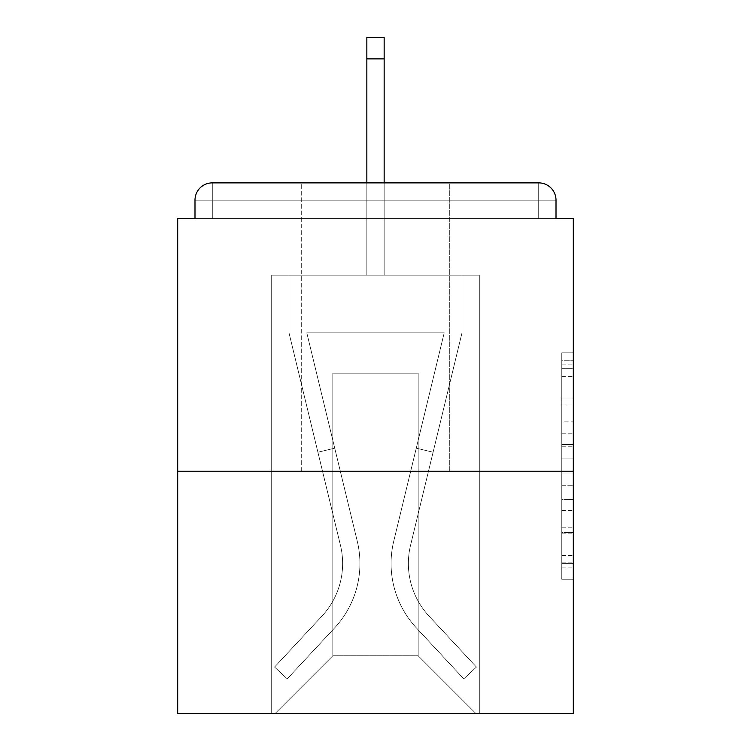 <?xml version="1.0" encoding="UTF-8"?>
<svg xmlns="http://www.w3.org/2000/svg" width="751" height="751" viewBox="0 0 751 751"><rect width="100%" height="100%" fill="white"/><g stroke="black" fill="none" stroke-linecap="round" stroke-linejoin="round"><path stroke-width="0.56" stroke-dasharray="3.75 2.82" d="M561.776 421.893L561.776 458.119L573.313 458.119L573.313 567.934L573.313 364.151L573.313 458.119L561.776 458.119L561.776 360.752L561.776 579.256L561.776 352.829L561.776 563.41L573.313 563.41L561.776 563.41L573.313 563.41L561.776 563.41L561.776 527.183L561.776 579.256L573.313 579.256L573.313 352.829L573.313 562.846L573.313 473.965L561.776 473.965L573.313 473.965L573.313 527.183L573.313 368.675L561.776 368.675L573.313 368.675L573.313 579.256L573.313 364.151L573.313 579.256L561.776 579.256L561.776 352.829L573.313 352.829L573.313 364.151L573.313 352.829L573.313 364.151L573.313 352.829L573.313 360.752L573.313 352.829L561.776 352.829L561.776 368.675L573.313 368.675L561.776 368.675L561.776 421.893L573.313 421.893M301.686 471.234L301.686 182.878L449.314 182.878L301.686 182.878L449.314 182.878L301.686 182.878L301.686 471.234L449.314 471.234L449.314 182.878L301.686 182.878L449.314 182.878L301.686 182.878L449.314 182.878L449.314 471.234L301.686 471.234M573.313 444.536L573.313 433.214L573.313 444.536L561.776 444.536L561.776 398.959L561.776 533.126L561.776 499.443L573.313 499.443L561.776 499.443L561.776 579.256L573.313 579.256L561.776 579.256L573.313 579.256L561.776 579.256L561.776 352.829L573.313 352.829L561.776 352.829L573.313 352.829L561.776 352.829L561.776 444.536L573.313 444.536M573.313 471.234L573.313 713.45L177.687 713.45L177.687 471.234L573.313 471.234L573.313 218.635L556.012 218.635L556.012 200.179L556.012 218.635L194.988 218.635L194.988 200.179L194.988 218.635L177.687 218.635L177.687 471.234L573.313 471.234L177.687 471.234M366.845 58.888L384.155 58.888L366.845 58.888L384.155 58.888L366.845 58.888L384.155 58.888L366.845 58.888L384.155 58.888L366.845 58.888L384.155 58.888L366.845 58.888L384.155 58.888L366.845 58.888L384.155 58.888L366.845 58.888L384.155 58.888L366.845 58.888L384.155 58.888L366.845 58.888L384.155 58.888L366.845 58.888L384.155 58.888L366.845 58.888L384.155 58.888L366.845 58.888L384.155 58.888L366.845 58.888L384.155 58.888L366.845 58.888L384.155 58.888L366.845 58.888L384.155 58.888L384.155 37.55L366.845 37.55L366.845 275.157L271.693 275.157L271.693 713.45L479.307 713.45L479.307 275.157L271.693 275.157L271.693 713.45L275.157 713.45L332.824 655.783L332.824 373.191L332.824 655.783L332.824 373.191L418.176 373.191L418.176 655.783L475.843 713.45L479.307 713.45L479.307 275.157L271.693 275.157L271.693 713.45L275.157 713.45L332.824 655.783L332.824 373.191L332.824 655.783L332.824 373.191L418.176 373.191L418.176 655.783L475.843 713.45L479.307 713.45L479.307 275.157L271.693 275.157L271.693 713.45L275.157 713.45L332.824 655.783L332.824 373.191L418.176 373.191L418.176 655.783L475.843 713.45L479.307 713.45L479.307 275.157L271.693 275.157L271.693 713.45L275.157 713.45L332.824 655.783L332.824 373.191L418.176 373.191L418.176 655.783L475.843 713.45L479.307 713.45L479.307 275.157L271.693 275.157L271.693 713.45L275.157 713.45L332.824 655.783L332.824 373.191L418.176 373.191L418.176 655.783L475.843 713.45L479.307 713.45L479.307 275.157L271.693 275.157L271.693 713.45L275.157 713.45L332.824 655.783L332.824 373.191L418.176 373.191L418.176 655.783L475.843 713.45L479.307 713.45L479.307 275.157L271.693 275.157L271.693 713.45L275.157 713.45L332.824 655.783L332.824 373.191L418.176 373.191L418.176 655.783L475.843 713.45L479.307 713.45L479.307 275.157L271.693 275.157L271.693 713.45L275.157 713.45L332.824 655.783L332.824 373.191L418.176 373.191L418.176 655.783L475.843 713.45L479.307 713.45L479.307 275.157L271.693 275.157L271.693 713.45L275.157 713.45L332.824 655.783L332.824 373.191L418.176 373.191L418.176 655.783L475.843 713.45L479.307 713.45L479.307 275.157L271.693 275.157L271.693 713.45L275.157 713.45L332.824 655.783L332.824 373.191L418.176 373.191L418.176 655.783L475.843 713.45L479.307 713.45L479.307 275.157L271.693 275.157L271.693 713.45L275.157 713.45L332.824 655.783L332.824 373.191L418.176 373.191L418.176 655.783L475.843 713.45L479.307 713.45L479.307 275.157L271.693 275.157L271.693 713.45L275.157 713.45L332.824 655.783L332.824 373.191L418.176 373.191L418.176 655.783L475.843 713.45L479.307 713.45L479.307 275.157L271.693 275.157L271.693 713.45L275.157 713.45L332.824 655.783L332.824 373.191L418.176 373.191L418.176 655.783L475.843 713.45L479.307 713.45L479.307 275.157L271.693 275.157L271.693 713.45L275.157 713.45L332.824 655.783L332.824 373.191L418.176 373.191L418.176 655.783L475.843 713.45L479.307 713.45L479.307 275.157L271.693 275.157L271.693 713.45L275.157 713.45L332.824 655.783L332.824 373.191L418.176 373.191L418.176 655.783L475.843 713.45L479.307 713.45L479.307 275.157L271.693 275.157L271.693 713.45L275.157 713.45L332.824 655.783L332.824 373.191L418.176 373.191L418.176 655.783L475.843 713.45L479.307 713.45L479.307 275.157L384.155 275.157L479.307 275.157L384.155 275.157L479.307 275.157L384.155 275.157L479.307 275.157L384.155 275.157L479.307 275.157L384.155 275.157L479.307 275.157L384.155 275.157L479.307 275.157L384.155 275.157L479.307 275.157L384.155 275.157L479.307 275.157L479.307 713.45L479.307 275.157L479.307 713.45L479.307 275.157L479.307 713.45L479.307 275.157L479.307 713.45L479.307 275.157L479.307 713.45L479.307 275.157L479.307 713.45L479.307 275.157L479.307 713.45L479.307 275.157L479.307 713.45L275.157 713.45L332.824 655.783L332.824 373.191L418.176 373.191L418.176 655.783L475.843 713.45L418.176 655.783L475.843 713.45L418.176 655.783L475.843 713.45L418.176 655.783L475.843 713.45L418.176 655.783L475.843 713.45L418.176 655.783L475.843 713.45L418.176 655.783L475.843 713.45L418.176 655.783L475.843 713.45L418.176 655.783L332.824 655.783L332.824 373.191L418.176 373.191L418.176 655.783L475.843 713.45L418.176 655.783L418.176 373.191L332.824 373.191L418.176 373.191L418.176 655.783L418.176 373.191L332.824 373.191L332.824 655.783L332.824 373.191L418.176 373.191L418.176 655.783L418.176 373.191L332.824 373.191L332.824 655.783L332.824 373.191L418.176 373.191L418.176 655.783L418.176 373.191L332.824 373.191L332.824 655.783L332.824 373.191L418.176 373.191L418.176 655.783L418.176 373.191L332.824 373.191L332.824 655.783L332.824 373.191L418.176 373.191L418.176 655.783L418.176 373.191L332.824 373.191L332.824 655.783L332.824 373.191L418.176 373.191L418.176 655.783L418.176 373.191L332.824 373.191L332.824 655.783L418.176 655.783L418.176 373.191L332.824 373.191L418.176 373.191L418.176 655.783L418.176 373.191L332.824 373.191L332.824 655.783L275.157 713.45L332.824 655.783L275.157 713.45L332.824 655.783L275.157 713.45L332.824 655.783L275.157 713.45L332.824 655.783L275.157 713.45L332.824 655.783L275.157 713.45L332.824 655.783L275.157 713.45L332.824 655.783L275.157 713.45L332.824 655.783L275.157 713.45L271.693 713.45L275.157 713.45L271.693 713.45L275.157 713.45L271.693 713.45L275.157 713.45L271.693 713.45L275.157 713.45L271.693 713.45L275.157 713.45L271.693 713.45L275.157 713.45L271.693 713.45L275.157 713.45L271.693 713.45L271.693 275.157L271.693 713.45L271.693 275.157L271.693 713.45L271.693 275.157L271.693 713.45L271.693 275.157L271.693 713.45L271.693 275.157L271.693 713.45L271.693 275.157L271.693 713.45L271.693 275.157L271.693 713.45L271.693 275.157L384.155 275.157L384.155 37.55L384.155 275.157L366.845 275.157L384.155 275.157L384.155 37.55L384.155 275.157L384.155 37.55L384.155 275.157L366.845 275.157L384.155 275.157L384.155 37.55L384.155 275.157L384.155 37.55L384.155 275.157L366.845 275.157L384.155 275.157L384.155 37.55L384.155 275.157L384.155 37.55L384.155 275.157L366.845 275.157L384.155 275.157L384.155 37.55L384.155 275.157L384.155 37.55L384.155 275.157L366.845 275.157L384.155 275.157L384.155 37.55L384.155 275.157L384.155 37.55L384.155 275.157L366.845 275.157L384.155 275.157L384.155 37.55L384.155 275.157L384.155 37.55L384.155 275.157L366.845 275.157L384.155 275.157L384.155 37.55L384.155 275.157L384.155 37.55L384.155 275.157L366.845 275.157L366.845 218.635L384.155 218.635L366.845 218.635L366.845 275.157L366.845 218.635L384.155 218.635L366.845 218.635L384.155 218.635L366.845 218.635L384.155 218.635L366.845 218.635L384.155 218.635L366.845 218.635L384.155 218.635L366.845 218.635L384.155 218.635L366.845 218.635L384.155 218.635L366.845 218.635L384.155 218.635L366.845 218.635L384.155 218.635L366.845 218.635L384.155 218.635L366.845 218.635L384.155 218.635L366.845 218.635L384.155 218.635L366.845 218.635L384.155 218.635L366.845 218.635L384.155 218.635L366.845 218.635L384.155 218.635L366.845 218.635L366.845 275.157L366.845 37.55L366.845 182.878M556.012 200.179L538.711 200.179L538.711 182.878L538.711 200.179L556.012 200.179L538.711 200.179L538.711 182.878L538.711 200.179L556.012 200.179L538.711 200.179L538.711 182.878L538.711 200.179L556.012 200.179L538.711 200.179L538.711 182.878L538.711 200.179L556.012 200.179L538.711 200.179L538.711 182.878L538.711 200.179L556.012 200.179L538.711 200.179L538.711 182.878L538.711 200.179L556.012 200.179L538.711 200.179L538.711 182.878L538.711 200.179L556.012 200.179L538.711 200.179L538.711 182.878L538.711 200.179L556.012 200.179L538.711 200.179L538.711 182.878L538.711 200.179L556.012 200.179L538.711 200.179L538.711 182.878L538.711 200.179L556.012 200.179L538.711 200.179L538.711 182.878L538.711 200.179L556.012 200.179L538.711 200.179L538.711 182.878L538.711 200.179L556.012 200.179L538.711 200.179L538.711 182.878L538.711 200.179L556.012 200.179L538.711 200.179L538.711 182.878L538.711 200.179L556.012 200.179L538.711 200.179L538.711 182.878L538.711 218.635L538.711 200.179L556.012 200.179L538.711 200.179L538.711 182.878L212.289 182.878L538.711 182.878L212.289 182.878L538.711 182.878L212.289 182.878L538.711 182.878L212.289 182.878L538.711 182.878L538.711 200.179L556.012 200.179A17.301 17.301 0 0 0 538.711 182.878A17.301 17.301 0 0 1 556.012 200.179A17.301 17.301 0 0 0 538.711 182.878A17.301 17.301 0 0 1 556.012 200.179A17.301 17.301 0 0 0 538.711 182.878A17.301 17.301 0 0 1 556.012 200.179A17.301 17.301 0 0 0 538.711 182.878A17.301 17.301 0 0 1 556.012 200.179A17.301 17.301 0 0 0 538.711 182.878A17.301 17.301 0 0 1 556.012 200.179A17.301 17.301 0 0 0 538.711 182.878A17.301 17.301 0 0 1 556.012 200.179A17.301 17.301 0 0 0 538.711 182.878A17.301 17.301 0 0 1 556.012 200.179L556.012 218.635L556.012 200.179A17.301 17.301 0 0 0 538.711 182.878L212.289 182.878L538.711 182.878A17.301 17.301 0 0 1 556.012 200.179A17.301 17.301 0 0 0 538.711 182.878L212.289 182.878L538.711 182.878A17.301 17.301 0 0 1 556.012 200.179A17.301 17.301 0 0 0 538.711 182.878L212.289 182.878A17.301 17.301 0 0 0 194.988 200.179A17.301 17.301 0 0 1 212.289 182.878A17.301 17.301 0 0 0 194.988 200.179L194.988 218.635L556.012 218.635L194.988 218.635L556.012 218.635L194.988 218.635L556.012 218.635L194.988 218.635L556.012 218.635L194.988 218.635L556.012 218.635L194.988 218.635L556.012 218.635L194.988 218.635L556.012 218.635L194.988 218.635L556.012 218.635L194.988 218.635L556.012 218.635L194.988 218.635L556.012 218.635L194.988 218.635L556.012 218.635L194.988 218.635L556.012 218.635L194.988 218.635L556.012 218.635L194.988 218.635L556.012 218.635L556.012 200.179A17.301 17.301 0 0 0 538.711 182.878L212.289 182.878A17.301 17.301 0 0 0 194.988 200.179A17.301 17.301 0 0 1 212.289 182.878A17.301 17.301 0 0 0 194.988 200.179L194.988 218.635L212.289 218.635L194.988 218.635L194.988 200.179A17.301 17.301 0 0 1 212.289 182.878A17.301 17.301 0 0 0 194.988 200.179L212.289 200.179L212.289 218.635L538.711 218.635L212.289 218.635L212.289 200.179L538.711 200.179L212.289 200.179L212.289 218.635L212.289 200.179L538.711 200.179L538.711 218.635L538.711 200.179L212.289 200.179L212.289 218.635L212.289 200.179L538.711 200.179L538.711 218.635L538.711 200.179L212.289 200.179L212.289 218.635L212.289 200.179L538.711 200.179L538.711 218.635L538.711 200.179L212.289 200.179L212.289 218.635L212.289 200.179L538.711 200.179L538.711 218.635L538.711 200.179L212.289 200.179L212.289 218.635L212.289 200.179L538.711 200.179L538.711 218.635L538.711 200.179L212.289 200.179L212.289 218.635L212.289 200.179L538.711 200.179L538.711 218.635L538.711 200.179L212.289 200.179L212.289 218.635L212.289 200.179L538.711 200.179L538.711 218.635L538.711 200.179L212.289 200.179L212.289 218.635L212.289 200.179L538.711 200.179L538.711 218.635L538.711 200.179L212.289 200.179L212.289 218.635L212.289 200.179L538.711 200.179L538.711 218.635L538.711 200.179L212.289 200.179L212.289 218.635L212.289 200.179L538.711 200.179L538.711 218.635L538.711 200.179L212.289 200.179L212.289 218.635L212.289 200.179L538.711 200.179L538.711 218.635L538.711 200.179L212.289 200.179L212.289 218.635L212.289 200.179L538.711 200.179L538.711 218.635L538.711 200.179L212.289 200.179L212.289 218.635L212.289 200.179L538.711 200.179L538.711 218.635L538.711 200.179L212.289 200.179L212.289 218.635L212.289 200.179L538.711 200.179L538.711 218.635L538.711 200.179L212.289 200.179L212.289 218.635L212.289 200.179L538.711 200.179L538.711 218.635L538.711 200.179L212.289 200.179L212.289 182.878A17.301 17.301 0 0 0 194.988 200.179L212.289 200.179L212.289 182.878A17.301 17.301 0 0 0 194.988 200.179L212.289 200.179L212.289 182.878A17.301 17.301 0 0 0 194.988 200.179L212.289 200.179L212.289 182.878A17.301 17.301 0 0 0 194.988 200.179L212.289 200.179L212.289 182.878A17.301 17.301 0 0 0 194.988 200.179L212.289 200.179L212.289 182.878A17.301 17.301 0 0 0 194.988 200.179L212.289 200.179L212.289 182.878A17.301 17.301 0 0 0 194.988 200.179L212.289 200.179L212.289 182.878A17.301 17.301 0 0 0 194.988 200.179L212.289 200.179L212.289 182.878A17.301 17.301 0 0 0 194.988 200.179L212.289 200.179L212.289 182.878A17.301 17.301 0 0 0 194.988 200.179L212.289 200.179L212.289 182.878A17.301 17.301 0 0 0 194.988 200.179L212.289 200.179L212.289 182.878A17.301 17.301 0 0 0 194.988 200.179L212.289 200.179L212.289 182.878L212.289 200.179L194.988 200.179L212.289 200.179L212.289 182.878L212.289 200.179L194.988 200.179L212.289 200.179L212.289 182.878L212.289 200.179L194.988 200.179L212.289 200.179L212.289 182.878L212.289 200.179L194.988 200.179L212.289 200.179L212.289 182.878L212.289 200.179L194.988 200.179L212.289 200.179L212.289 182.878L212.289 200.179L194.988 200.179L212.289 200.179L212.289 182.878L212.289 200.179L194.988 200.179L212.289 200.179L212.289 182.878L212.289 200.179L194.988 200.179L212.289 200.179L212.289 182.878L212.289 200.179L194.988 200.179L212.289 200.179L212.289 182.878L212.289 200.179L194.988 200.179M561.776 458.119L573.313 458.119L561.776 458.119M561.776 360.752L561.776 352.829L561.776 360.752L573.313 360.752L561.776 360.752M561.776 532.553L561.776 485.287L561.776 532.553L573.313 532.553L561.776 532.553M561.776 485.287L561.776 473.965L573.313 473.965L561.776 473.965L561.776 485.287L573.313 485.287L561.776 485.287M561.776 398.959L561.776 368.675L561.776 398.959L573.313 398.959L561.776 398.959M561.776 352.829L573.313 352.829L561.776 352.829L561.776 364.151L561.776 352.829L573.313 352.829M561.776 579.256L573.313 579.256L561.776 579.256L561.776 567.934L561.776 579.256M393.731 541.246A94.579 94.579 0 0 0 416.392 627.911L463.752 678.848L476.425 667.066L463.752 678.848L416.392 627.911L463.752 678.848L476.425 667.066L463.752 678.848L416.392 627.911L463.752 678.848L476.425 667.066L463.752 678.848L416.392 627.911L463.752 678.848L476.425 667.066L463.752 678.848L416.392 627.911L463.752 678.848L476.425 667.066L463.752 678.848L416.392 627.911L463.752 678.848L476.425 667.066L463.752 678.848L416.392 627.911L463.752 678.848L476.425 667.066L463.752 678.848L416.392 627.911L463.752 678.848L476.425 667.066L463.752 678.848L416.392 627.911L463.752 678.848L476.425 667.066L463.752 678.848L416.392 627.911L463.752 678.848L476.425 667.066L463.752 678.848L416.392 627.911L463.752 678.848L476.425 667.066L463.752 678.848L416.392 627.911L463.752 678.848L476.425 667.066L463.752 678.848L416.392 627.911L463.752 678.848L476.425 667.066L463.752 678.848L416.392 627.911L463.752 678.848L476.425 667.066L463.752 678.848L416.392 627.911L463.752 678.848L476.425 667.066L463.752 678.848L416.392 627.911L463.752 678.848L476.425 667.066L463.752 678.848L416.392 627.911L463.752 678.848L476.425 667.066L463.752 678.848L416.392 627.911L463.752 678.848L476.425 667.066L463.752 678.848L416.392 627.911L463.752 678.848L476.425 667.066L463.752 678.848L416.392 627.911L463.752 678.848L476.425 667.066L463.752 678.848L416.392 627.911L463.752 678.848L476.425 667.066L463.752 678.848L416.392 627.911L463.752 678.848L476.425 667.066L463.752 678.848L416.392 627.911L463.752 678.848L476.425 667.066L463.752 678.848L416.392 627.911L463.752 678.848L476.425 667.066L463.752 678.848L416.392 627.911L463.752 678.848L476.425 667.066L463.752 678.848L416.392 627.911L463.752 678.848L476.425 667.066L463.752 678.848L416.392 627.911L463.752 678.848L476.425 667.066L463.752 678.848L416.392 627.911L463.752 678.848L476.425 667.066L463.752 678.848L416.392 627.911L463.752 678.848L476.425 667.066L463.752 678.848L416.392 627.911L463.752 678.848L476.425 667.066L463.752 678.848L416.392 627.911L463.752 678.848L476.425 667.066L463.752 678.848L416.392 627.911L463.752 678.848L476.425 667.066L463.752 678.848L416.392 627.911A94.579 94.579 0 0 1 391.074 563.503A94.579 94.579 0 0 0 416.392 627.911A94.579 94.579 0 0 1 391.074 563.503A94.579 94.579 0 0 0 416.392 627.911A94.579 94.579 0 0 1 391.074 563.503A94.579 94.579 0 0 0 416.392 627.911A94.579 94.579 0 0 1 391.074 563.503A94.579 94.579 0 0 0 416.392 627.911A94.579 94.579 0 0 1 391.074 563.503A94.579 94.579 0 0 0 416.392 627.911A94.579 94.579 0 0 1 391.074 563.503A94.579 94.579 0 0 0 416.392 627.911A94.579 94.579 0 0 1 391.074 563.503A94.579 94.579 0 0 0 416.392 627.911A94.579 94.579 0 0 1 391.074 563.503A94.579 94.579 0 0 0 416.392 627.911A94.579 94.579 0 0 1 391.074 563.503A94.579 94.579 0 0 0 416.392 627.911A94.579 94.579 0 0 1 391.074 563.503A94.579 94.579 0 0 0 416.392 627.911A94.579 94.579 0 0 1 391.074 563.503A94.579 94.579 0 0 0 416.392 627.911A94.579 94.579 0 0 1 391.074 563.503A94.579 94.579 0 0 0 416.392 627.911A94.579 94.579 0 0 1 391.074 563.503A94.579 94.579 0 0 0 416.392 627.911A94.579 94.579 0 0 1 391.074 563.503A94.579 94.579 0 0 0 416.392 627.911A94.579 94.579 0 0 1 391.074 563.503A94.579 94.579 0 0 0 416.392 627.911A94.579 94.579 0 0 1 391.074 563.503A94.579 94.579 0 0 0 416.392 627.911A94.579 94.579 0 0 1 391.074 563.503A94.579 94.579 0 0 0 416.392 627.911A94.579 94.579 0 0 1 391.074 563.503A94.579 94.579 0 0 0 416.392 627.911A94.579 94.579 0 0 1 391.074 563.503A94.579 94.579 0 0 0 416.392 627.911A94.579 94.579 0 0 1 391.074 563.503A94.579 94.579 0 0 0 416.392 627.911A94.579 94.579 0 0 1 391.074 563.503A94.579 94.579 0 0 0 416.392 627.911A94.579 94.579 0 0 1 391.074 563.503A94.579 94.579 0 0 0 416.392 627.911A94.579 94.579 0 0 1 391.074 563.503A94.579 94.579 0 0 0 416.392 627.911A94.579 94.579 0 0 1 391.074 563.503A94.579 94.579 0 0 0 416.392 627.911A94.579 94.579 0 0 1 391.074 563.503A94.579 94.579 0 0 0 416.392 627.911A94.579 94.579 0 0 1 391.074 563.503A94.579 94.579 0 0 0 416.392 627.911A94.579 94.579 0 0 1 391.074 563.503A94.579 94.579 0 0 0 416.392 627.911A94.579 94.579 0 0 1 391.074 563.503A94.579 94.579 0 0 0 416.392 627.911A94.579 94.579 0 0 1 391.074 563.503A94.579 94.579 0 0 0 416.392 627.911A94.579 94.579 0 0 1 391.074 563.503A94.579 94.579 0 0 0 416.392 627.911A94.579 94.579 0 0 1 391.074 563.503A94.579 94.579 0 0 0 416.392 627.911A94.579 94.579 0 0 1 393.731 541.246A94.579 94.579 0 0 0 391.074 563.503A94.579 94.579 0 0 1 393.731 541.246A94.579 94.579 0 0 0 391.074 563.503A94.579 94.579 0 0 1 393.731 541.246A94.579 94.579 0 0 0 391.074 563.503A94.579 94.579 0 0 1 393.731 541.246A94.579 94.579 0 0 0 391.074 563.503A94.579 94.579 0 0 1 393.731 541.246A94.579 94.579 0 0 0 391.074 563.503A94.579 94.579 0 0 1 393.731 541.246A94.579 94.579 0 0 0 391.074 563.503A94.579 94.579 0 0 1 393.731 541.246A94.579 94.579 0 0 0 391.074 563.503A94.579 94.579 0 0 1 393.731 541.246A94.579 94.579 0 0 0 391.074 563.503A94.579 94.579 0 0 1 393.731 541.246A94.579 94.579 0 0 0 391.074 563.503A94.579 94.579 0 0 1 393.731 541.246A94.579 94.579 0 0 0 391.074 563.503A94.579 94.579 0 0 1 393.731 541.246A94.579 94.579 0 0 0 391.074 563.503A94.579 94.579 0 0 1 393.731 541.246A94.579 94.579 0 0 0 391.074 563.503A94.579 94.579 0 0 1 393.731 541.246A94.579 94.579 0 0 0 391.074 563.503A94.579 94.579 0 0 1 393.731 541.246A94.579 94.579 0 0 0 391.074 563.503A94.579 94.579 0 0 1 393.731 541.246A94.579 94.579 0 0 0 391.074 563.503A94.579 94.579 0 0 1 393.731 541.246A94.579 94.579 0 0 0 391.074 563.503A94.579 94.579 0 0 1 393.731 541.246A94.579 94.579 0 0 0 391.074 563.503A94.579 94.579 0 0 1 393.731 541.246A94.579 94.579 0 0 0 391.074 563.503A94.579 94.579 0 0 1 393.731 541.246A94.579 94.579 0 0 0 391.074 563.503A94.579 94.579 0 0 1 393.731 541.246A94.579 94.579 0 0 0 391.074 563.503A94.579 94.579 0 0 1 393.731 541.246A94.579 94.579 0 0 0 391.074 563.503A94.579 94.579 0 0 1 393.731 541.246A94.579 94.579 0 0 0 391.074 563.503A94.579 94.579 0 0 1 393.731 541.246A94.579 94.579 0 0 0 391.074 563.503A94.579 94.579 0 0 1 393.731 541.246A94.579 94.579 0 0 0 391.074 563.503A94.579 94.579 0 0 1 393.731 541.246A94.579 94.579 0 0 0 391.074 563.503A94.579 94.579 0 0 1 393.731 541.246A94.579 94.579 0 0 0 391.074 563.503A94.579 94.579 0 0 1 393.731 541.246A94.579 94.579 0 0 0 391.074 563.503A94.579 94.579 0 0 1 393.731 541.246A94.579 94.579 0 0 0 391.074 563.503A94.579 94.579 0 0 1 393.731 541.246A94.579 94.579 0 0 0 391.074 563.503A94.579 94.579 0 0 1 393.731 541.246A94.579 94.579 0 0 0 391.074 563.503A94.579 94.579 0 0 1 393.731 541.246A94.579 94.579 0 0 0 391.074 563.503A94.579 94.579 0 0 1 393.731 541.246L444.207 332.824L393.731 541.246L416.27 448.169L433.083 452.233L410.544 545.32A77.278 77.278 0 0 0 429.056 616.13L476.425 667.066L429.056 616.13A77.278 77.278 0 0 1 408.375 563.503A77.278 77.278 0 0 0 429.056 616.13A77.278 77.278 0 0 1 408.375 563.503A77.278 77.278 0 0 0 429.056 616.13A77.278 77.278 0 0 1 408.375 563.503A77.278 77.278 0 0 0 429.056 616.13A77.278 77.278 0 0 1 408.375 563.503A77.278 77.278 0 0 0 429.056 616.13A77.278 77.278 0 0 1 408.375 563.503A77.278 77.278 0 0 0 429.056 616.13A77.278 77.278 0 0 1 408.375 563.503A77.278 77.278 0 0 0 429.056 616.13A77.278 77.278 0 0 1 408.375 563.503A77.278 77.278 0 0 0 429.056 616.13A77.278 77.278 0 0 1 408.375 563.503A77.278 77.278 0 0 0 429.056 616.13A77.278 77.278 0 0 1 408.375 563.503A77.278 77.278 0 0 0 429.056 616.13A77.278 77.278 0 0 1 408.375 563.503A77.278 77.278 0 0 0 429.056 616.13A77.278 77.278 0 0 1 408.375 563.503A77.278 77.278 0 0 0 429.056 616.13A77.278 77.278 0 0 1 408.375 563.503A77.278 77.278 0 0 0 429.056 616.13A77.278 77.278 0 0 1 408.375 563.503A77.278 77.278 0 0 0 429.056 616.13A77.278 77.278 0 0 1 408.375 563.503A77.278 77.278 0 0 0 429.056 616.13A77.278 77.278 0 0 1 408.375 563.503A77.278 77.278 0 0 0 429.056 616.13A77.278 77.278 0 0 1 408.375 563.503A77.278 77.278 0 0 0 429.056 616.13A77.278 77.278 0 0 1 408.375 563.503A77.278 77.278 0 0 0 429.056 616.13A77.278 77.278 0 0 1 408.375 563.503A77.278 77.278 0 0 0 429.056 616.13A77.278 77.278 0 0 1 408.375 563.503A77.278 77.278 0 0 0 429.056 616.13A77.278 77.278 0 0 1 408.375 563.503A77.278 77.278 0 0 0 429.056 616.13A77.278 77.278 0 0 1 408.375 563.503A77.278 77.278 0 0 0 429.056 616.13A77.278 77.278 0 0 1 408.375 563.503A77.278 77.278 0 0 0 429.056 616.13A77.278 77.278 0 0 1 408.375 563.503A77.278 77.278 0 0 0 429.056 616.13A77.278 77.278 0 0 1 408.375 563.503A77.278 77.278 0 0 0 429.056 616.13A77.278 77.278 0 0 1 408.375 563.503A77.278 77.278 0 0 0 429.056 616.13A77.278 77.278 0 0 1 408.375 563.503A77.278 77.278 0 0 0 429.056 616.13A77.278 77.278 0 0 1 408.375 563.503A77.278 77.278 0 0 0 429.056 616.13A77.278 77.278 0 0 1 408.375 563.503A77.278 77.278 0 0 0 429.056 616.13A77.278 77.278 0 0 1 408.375 563.503A77.278 77.278 0 0 0 429.056 616.13A77.278 77.278 0 0 1 408.375 563.503A77.278 77.278 0 0 0 429.056 616.13A77.278 77.278 0 0 1 408.375 563.503A77.278 77.278 0 0 0 429.056 616.13A77.278 77.278 0 0 1 410.544 545.32A77.278 77.278 0 0 0 408.375 563.503A77.278 77.278 0 0 1 410.544 545.32A77.278 77.278 0 0 0 408.375 563.503A77.278 77.278 0 0 1 410.544 545.32A77.278 77.278 0 0 0 408.375 563.503A77.278 77.278 0 0 1 410.544 545.32A77.278 77.278 0 0 0 408.375 563.503A77.278 77.278 0 0 1 410.544 545.32A77.278 77.278 0 0 0 408.375 563.503A77.278 77.278 0 0 1 410.544 545.32A77.278 77.278 0 0 0 408.375 563.503A77.278 77.278 0 0 1 410.544 545.32A77.278 77.278 0 0 0 408.375 563.503A77.278 77.278 0 0 1 410.544 545.32A77.278 77.278 0 0 0 408.375 563.503A77.278 77.278 0 0 1 410.544 545.32A77.278 77.278 0 0 0 408.375 563.503A77.278 77.278 0 0 1 410.544 545.32A77.278 77.278 0 0 0 408.375 563.503A77.278 77.278 0 0 1 410.544 545.32A77.278 77.278 0 0 0 408.375 563.503A77.278 77.278 0 0 1 410.544 545.32A77.278 77.278 0 0 0 408.375 563.503A77.278 77.278 0 0 1 410.544 545.32A77.278 77.278 0 0 0 408.375 563.503A77.278 77.278 0 0 1 410.544 545.32A77.278 77.278 0 0 0 408.375 563.503A77.278 77.278 0 0 1 410.544 545.32A77.278 77.278 0 0 0 408.375 563.503A77.278 77.278 0 0 1 410.544 545.32A77.278 77.278 0 0 0 408.375 563.503A77.278 77.278 0 0 1 410.544 545.32A77.278 77.278 0 0 0 408.375 563.503A77.278 77.278 0 0 1 410.544 545.32A77.278 77.278 0 0 0 408.375 563.503A77.278 77.278 0 0 1 410.544 545.32A77.278 77.278 0 0 0 408.375 563.503A77.278 77.278 0 0 1 410.544 545.32A77.278 77.278 0 0 0 408.375 563.503A77.278 77.278 0 0 1 410.544 545.32A77.278 77.278 0 0 0 408.375 563.503A77.278 77.278 0 0 1 410.544 545.32A77.278 77.278 0 0 0 408.375 563.503A77.278 77.278 0 0 1 410.544 545.32A77.278 77.278 0 0 0 408.375 563.503A77.278 77.278 0 0 1 410.544 545.32A77.278 77.278 0 0 0 408.375 563.503A77.278 77.278 0 0 1 410.544 545.32A77.278 77.278 0 0 0 408.375 563.503A77.278 77.278 0 0 1 410.544 545.32A77.278 77.278 0 0 0 408.375 563.503A77.278 77.278 0 0 1 410.544 545.32A77.278 77.278 0 0 0 408.375 563.503A77.278 77.278 0 0 1 410.544 545.32A77.278 77.278 0 0 0 408.375 563.503A77.278 77.278 0 0 1 410.544 545.32A77.278 77.278 0 0 0 408.375 563.503A77.278 77.278 0 0 1 410.544 545.32A77.278 77.278 0 0 0 408.375 563.503A77.278 77.278 0 0 1 410.544 545.32A77.278 77.278 0 0 0 408.375 563.503A77.278 77.278 0 0 1 410.544 545.32L462.006 332.824L410.544 545.32L462.006 332.824L462.006 275.157L288.994 275.157L462.006 275.157L288.994 275.157L462.006 275.157L288.994 275.157L462.006 275.157L288.994 275.157L462.006 275.157L288.994 275.157L462.006 275.157L288.994 275.157L462.006 275.157L288.994 275.157L462.006 275.157L288.994 275.157L462.006 275.157L288.994 275.157L462.006 275.157L288.994 275.157L462.006 275.157L288.994 275.157L462.006 275.157L288.994 275.157L462.006 275.157L288.994 275.157L462.006 275.157L288.994 275.157L462.006 275.157L288.994 275.157L462.006 275.157L288.994 275.157L462.006 275.157L462.006 332.824L410.544 545.32L462.006 332.824L462.006 275.157L462.006 332.824L410.544 545.32L462.006 332.824L462.006 275.157L462.006 332.824L410.544 545.32L462.006 332.824L462.006 275.157L462.006 332.824L410.544 545.32L462.006 332.824L462.006 275.157L462.006 332.824L410.544 545.32L462.006 332.824L462.006 275.157L462.006 332.824L410.544 545.32L462.006 332.824L462.006 275.157L462.006 332.824L410.544 545.32L462.006 332.824L462.006 275.157L462.006 332.824L410.544 545.32L462.006 332.824L462.006 275.157L462.006 332.824L410.544 545.32L462.006 332.824L462.006 275.157L462.006 332.824L410.544 545.32L462.006 332.824L462.006 275.157L462.006 332.824L410.544 545.32L462.006 332.824L462.006 275.157L462.006 332.824L410.544 545.32L462.006 332.824L462.006 275.157L462.006 332.824L410.544 545.32L462.006 332.824L462.006 275.157L462.006 332.824L410.544 545.32L462.006 332.824L462.006 275.157L462.006 332.824L410.544 545.32L433.083 452.233L416.27 448.169L393.731 541.246L444.207 332.824L306.793 332.824L357.269 541.246A94.579 94.579 0 0 1 334.608 627.911A94.579 94.579 0 0 0 357.269 541.246A94.579 94.579 0 0 1 334.608 627.911L287.248 678.848L334.608 627.911L287.248 678.848L274.575 667.066L287.248 678.848L274.575 667.066L287.248 678.848L334.608 627.911A94.579 94.579 0 0 0 357.269 541.246A94.579 94.579 0 0 1 334.608 627.911A94.579 94.579 0 0 0 357.269 541.246A94.579 94.579 0 0 1 334.608 627.911L287.248 678.848L334.608 627.911L287.248 678.848L274.575 667.066L287.248 678.848L274.575 667.066L287.248 678.848L334.608 627.911A94.579 94.579 0 0 0 357.269 541.246A94.579 94.579 0 0 1 334.608 627.911A94.579 94.579 0 0 0 357.269 541.246A94.579 94.579 0 0 1 334.608 627.911L287.248 678.848L334.608 627.911L287.248 678.848L274.575 667.066L287.248 678.848L274.575 667.066L287.248 678.848L334.608 627.911A94.579 94.579 0 0 0 357.269 541.246A94.579 94.579 0 0 1 334.608 627.911A94.579 94.579 0 0 0 357.269 541.246A94.579 94.579 0 0 1 334.608 627.911L287.248 678.848L334.608 627.911L287.248 678.848L274.575 667.066L287.248 678.848L274.575 667.066L287.248 678.848L334.608 627.911A94.579 94.579 0 0 0 357.269 541.246A94.579 94.579 0 0 1 334.608 627.911A94.579 94.579 0 0 0 357.269 541.246A94.579 94.579 0 0 1 334.608 627.911L287.248 678.848L334.608 627.911L287.248 678.848L274.575 667.066L287.248 678.848L274.575 667.066L287.248 678.848L334.608 627.911A94.579 94.579 0 0 0 357.269 541.246A94.579 94.579 0 0 1 334.608 627.911A94.579 94.579 0 0 0 357.269 541.246A94.579 94.579 0 0 1 334.608 627.911L287.248 678.848L334.608 627.911L287.248 678.848L274.575 667.066L287.248 678.848L274.575 667.066L287.248 678.848L334.608 627.911A94.579 94.579 0 0 0 357.269 541.246A94.579 94.579 0 0 1 334.608 627.911A94.579 94.579 0 0 0 357.269 541.246A94.579 94.579 0 0 1 334.608 627.911L287.248 678.848L334.608 627.911L287.248 678.848L274.575 667.066L287.248 678.848L274.575 667.066L287.248 678.848L334.608 627.911A94.579 94.579 0 0 0 357.269 541.246A94.579 94.579 0 0 1 334.608 627.911A94.579 94.579 0 0 0 357.269 541.246A94.579 94.579 0 0 1 334.608 627.911L287.248 678.848L334.608 627.911L287.248 678.848L274.575 667.066L287.248 678.848L274.575 667.066L287.248 678.848L334.608 627.911A94.579 94.579 0 0 0 357.269 541.246A94.579 94.579 0 0 1 334.608 627.911A94.579 94.579 0 0 0 357.269 541.246A94.579 94.579 0 0 1 334.608 627.911L287.248 678.848L334.608 627.911L287.248 678.848L274.575 667.066L287.248 678.848L274.575 667.066L287.248 678.848L334.608 627.911A94.579 94.579 0 0 0 357.269 541.246A94.579 94.579 0 0 1 334.608 627.911A94.579 94.579 0 0 0 357.269 541.246A94.579 94.579 0 0 1 334.608 627.911L287.248 678.848L334.608 627.911L287.248 678.848L274.575 667.066L287.248 678.848L274.575 667.066L287.248 678.848L334.608 627.911A94.579 94.579 0 0 0 357.269 541.246A94.579 94.579 0 0 1 334.608 627.911A94.579 94.579 0 0 0 357.269 541.246A94.579 94.579 0 0 1 334.608 627.911L287.248 678.848L334.608 627.911L287.248 678.848L274.575 667.066L287.248 678.848L274.575 667.066L287.248 678.848L334.608 627.911A94.579 94.579 0 0 0 357.269 541.246A94.579 94.579 0 0 1 334.608 627.911A94.579 94.579 0 0 0 357.269 541.246A94.579 94.579 0 0 1 334.608 627.911L287.248 678.848L334.608 627.911L287.248 678.848L274.575 667.066L287.248 678.848L274.575 667.066L287.248 678.848L334.608 627.911A94.579 94.579 0 0 0 357.269 541.246A94.579 94.579 0 0 1 334.608 627.911A94.579 94.579 0 0 0 357.269 541.246A94.579 94.579 0 0 1 334.608 627.911L287.248 678.848L334.608 627.911L287.248 678.848L274.575 667.066L287.248 678.848L274.575 667.066L287.248 678.848L334.608 627.911A94.579 94.579 0 0 0 357.269 541.246A94.579 94.579 0 0 1 334.608 627.911A94.579 94.579 0 0 0 357.269 541.246A94.579 94.579 0 0 1 334.608 627.911L287.248 678.848L334.608 627.911L287.248 678.848L274.575 667.066L287.248 678.848L274.575 667.066L287.248 678.848L334.608 627.911A94.579 94.579 0 0 0 357.269 541.246A94.579 94.579 0 0 1 334.608 627.911A94.579 94.579 0 0 0 357.269 541.246A94.579 94.579 0 0 1 334.608 627.911L287.248 678.848L334.608 627.911L287.248 678.848L274.575 667.066L287.248 678.848L274.575 667.066L287.248 678.848L334.608 627.911A94.579 94.579 0 0 0 357.269 541.246A94.579 94.579 0 0 1 334.608 627.911A94.579 94.579 0 0 0 357.269 541.246A94.579 94.579 0 0 1 334.608 627.911L287.248 678.848L334.608 627.911L287.248 678.848L274.575 667.066L287.248 678.848L274.575 667.066L287.248 678.848L334.608 627.911A94.579 94.579 0 0 0 357.269 541.246L306.793 332.824L444.207 332.824L393.731 541.246L416.27 448.169L433.083 452.233L416.27 448.169L393.731 541.246L444.207 332.824L306.793 332.824L357.269 541.246L334.73 448.169L317.917 452.233L340.456 545.32A77.278 77.278 0 0 1 321.944 616.13L274.575 667.066L321.944 616.13A77.278 77.278 0 0 0 340.456 545.32A77.278 77.278 0 0 1 321.944 616.13L274.575 667.066L321.944 616.13A77.278 77.278 0 0 0 340.456 545.32A77.278 77.278 0 0 1 321.944 616.13L274.575 667.066L321.944 616.13A77.278 77.278 0 0 0 340.456 545.32A77.278 77.278 0 0 1 321.944 616.13L274.575 667.066L321.944 616.13A77.278 77.278 0 0 0 340.456 545.32A77.278 77.278 0 0 1 321.944 616.13L274.575 667.066L321.944 616.13A77.278 77.278 0 0 0 340.456 545.32A77.278 77.278 0 0 1 321.944 616.13L274.575 667.066L321.944 616.13A77.278 77.278 0 0 0 340.456 545.32A77.278 77.278 0 0 1 321.944 616.13L274.575 667.066L321.944 616.13A77.278 77.278 0 0 0 340.456 545.32A77.278 77.278 0 0 1 321.944 616.13L274.575 667.066L321.944 616.13A77.278 77.278 0 0 0 340.456 545.32A77.278 77.278 0 0 1 321.944 616.13L274.575 667.066L321.944 616.13A77.278 77.278 0 0 0 340.456 545.32A77.278 77.278 0 0 1 321.944 616.13L274.575 667.066L321.944 616.13A77.278 77.278 0 0 0 340.456 545.32A77.278 77.278 0 0 1 321.944 616.13L274.575 667.066L321.944 616.13A77.278 77.278 0 0 0 340.456 545.32A77.278 77.278 0 0 1 321.944 616.13L274.575 667.066L321.944 616.13A77.278 77.278 0 0 0 340.456 545.32A77.278 77.278 0 0 1 321.944 616.13L274.575 667.066L321.944 616.13A77.278 77.278 0 0 0 340.456 545.32A77.278 77.278 0 0 1 321.944 616.13L274.575 667.066L321.944 616.13A77.278 77.278 0 0 0 340.456 545.32A77.278 77.278 0 0 1 321.944 616.13L274.575 667.066L321.944 616.13A77.278 77.278 0 0 0 340.456 545.32A77.278 77.278 0 0 1 321.944 616.13L274.575 667.066L321.944 616.13A77.278 77.278 0 0 0 340.456 545.32A77.278 77.278 0 0 1 321.944 616.13L274.575 667.066L321.944 616.13A77.278 77.278 0 0 0 340.456 545.32A77.278 77.278 0 0 1 321.944 616.13L274.575 667.066L321.944 616.13A77.278 77.278 0 0 0 340.456 545.32A77.278 77.278 0 0 1 321.944 616.13L274.575 667.066L321.944 616.13A77.278 77.278 0 0 0 340.456 545.32A77.278 77.278 0 0 1 321.944 616.13L274.575 667.066L321.944 616.13A77.278 77.278 0 0 0 340.456 545.32A77.278 77.278 0 0 1 321.944 616.13L274.575 667.066L321.944 616.13A77.278 77.278 0 0 0 340.456 545.32A77.278 77.278 0 0 1 321.944 616.13L274.575 667.066L321.944 616.13A77.278 77.278 0 0 0 340.456 545.32A77.278 77.278 0 0 1 321.944 616.13L274.575 667.066L321.944 616.13A77.278 77.278 0 0 0 340.456 545.32A77.278 77.278 0 0 1 321.944 616.13L274.575 667.066L321.944 616.13A77.278 77.278 0 0 0 340.456 545.32A77.278 77.278 0 0 1 321.944 616.13L274.575 667.066L321.944 616.13A77.278 77.278 0 0 0 340.456 545.32A77.278 77.278 0 0 1 321.944 616.13L274.575 667.066L321.944 616.13A77.278 77.278 0 0 0 340.456 545.32A77.278 77.278 0 0 1 321.944 616.13L274.575 667.066L321.944 616.13A77.278 77.278 0 0 0 340.456 545.32A77.278 77.278 0 0 1 321.944 616.13L274.575 667.066L321.944 616.13A77.278 77.278 0 0 0 340.456 545.32A77.278 77.278 0 0 1 321.944 616.13L274.575 667.066L321.944 616.13A77.278 77.278 0 0 0 340.456 545.32A77.278 77.278 0 0 1 321.944 616.13L274.575 667.066L321.944 616.13A77.278 77.278 0 0 0 340.456 545.32A77.278 77.278 0 0 1 321.944 616.13L274.575 667.066L321.944 616.13A77.278 77.278 0 0 0 340.456 545.32A77.278 77.278 0 0 1 321.944 616.13L274.575 667.066L321.944 616.13A77.278 77.278 0 0 0 340.456 545.32L288.994 332.824L340.456 545.32L288.994 332.824L288.994 275.157L288.994 332.824L340.456 545.32L288.994 332.824L288.994 275.157L288.994 332.824L340.456 545.32L288.994 332.824L288.994 275.157L288.994 332.824L340.456 545.32L288.994 332.824L288.994 275.157L288.994 332.824L340.456 545.32L288.994 332.824L288.994 275.157L288.994 332.824L340.456 545.32L288.994 332.824L288.994 275.157L288.994 332.824L340.456 545.32L288.994 332.824L288.994 275.157L288.994 332.824L340.456 545.32L288.994 332.824L288.994 275.157L288.994 332.824L340.456 545.32L288.994 332.824L288.994 275.157L288.994 332.824L340.456 545.32L288.994 332.824L288.994 275.157L288.994 332.824L340.456 545.32L288.994 332.824L288.994 275.157L288.994 332.824L340.456 545.32L288.994 332.824L288.994 275.157L288.994 332.824L340.456 545.32L288.994 332.824L288.994 275.157L288.994 332.824L340.456 545.32L288.994 332.824L288.994 275.157L288.994 332.824L340.456 545.32L317.917 452.233L334.73 448.169L357.269 541.246L306.793 332.824L444.207 332.824L393.731 541.246L416.27 448.169L433.083 452.233L416.27 448.169L393.731 541.246L444.207 332.824L306.793 332.824L357.269 541.246L334.73 448.169L317.917 452.233L334.73 448.169L357.269 541.246L306.793 332.824L444.207 332.824L393.731 541.246L416.27 448.169L433.083 452.233L416.27 448.169L393.731 541.246L444.207 332.824L306.793 332.824L357.269 541.246L334.73 448.169L317.917 452.233L334.73 448.169L357.269 541.246L306.793 332.824L444.207 332.824L393.731 541.246L416.27 448.169L433.083 452.233L416.27 448.169L393.731 541.246L444.207 332.824L306.793 332.824L357.269 541.246L334.73 448.169L317.917 452.233L334.73 448.169L357.269 541.246L306.793 332.824L444.207 332.824L393.731 541.246L416.27 448.169L433.083 452.233L416.27 448.169L393.731 541.246L444.207 332.824L306.793 332.824L357.269 541.246L334.73 448.169L317.917 452.233L334.73 448.169L357.269 541.246L306.793 332.824L444.207 332.824L393.731 541.246L416.27 448.169L433.083 452.233L416.27 448.169L393.731 541.246L444.207 332.824L306.793 332.824L357.269 541.246L334.73 448.169L317.917 452.233L334.73 448.169L357.269 541.246L306.793 332.824L444.207 332.824L393.731 541.246L416.27 448.169L433.083 452.233L416.27 448.169L393.731 541.246L444.207 332.824L306.793 332.824L357.269 541.246L334.73 448.169L317.917 452.233L334.73 448.169L357.269 541.246L306.793 332.824L444.207 332.824L393.731 541.246L416.27 448.169L433.083 452.233L416.27 448.169L393.731 541.246L444.207 332.824L306.793 332.824L357.269 541.246L334.73 448.169L317.917 452.233L334.73 448.169L357.269 541.246L306.793 332.824L444.207 332.824L393.731 541.246L416.27 448.169L433.083 452.233L416.27 448.169L393.731 541.246L444.207 332.824L306.793 332.824L357.269 541.246L334.73 448.169L317.917 452.233L334.73 448.169L357.269 541.246L306.793 332.824L444.207 332.824L393.731 541.246L416.27 448.169L433.083 452.233L416.27 448.169L393.731 541.246L444.207 332.824L306.793 332.824L357.269 541.246L334.73 448.169L317.917 452.233L334.73 448.169L357.269 541.246L306.793 332.824L444.207 332.824L393.731 541.246L416.27 448.169L433.083 452.233L416.27 448.169L393.731 541.246L444.207 332.824L306.793 332.824L357.269 541.246L334.73 448.169L317.917 452.233L334.73 448.169L357.269 541.246L306.793 332.824L444.207 332.824L393.731 541.246L416.27 448.169L433.083 452.233L416.27 448.169L393.731 541.246L444.207 332.824L306.793 332.824L357.269 541.246L334.73 448.169L317.917 452.233L334.73 448.169L357.269 541.246L306.793 332.824L444.207 332.824L393.731 541.246L416.27 448.169L433.083 452.233L416.27 448.169L393.731 541.246L444.207 332.824L306.793 332.824L357.269 541.246L334.73 448.169L317.917 452.233L334.73 448.169L357.269 541.246L306.793 332.824L444.207 332.824L393.731 541.246L416.27 448.169L433.083 452.233L416.27 448.169L393.731 541.246L444.207 332.824L306.793 332.824L357.269 541.246L334.73 448.169L317.917 452.233L334.73 448.169L357.269 541.246L306.793 332.824L444.207 332.824L393.731 541.246M288.994 332.824L288.994 275.157L288.994 332.824L340.456 545.32L288.994 332.824L288.994 275.157L288.994 332.824M334.73 448.169L317.917 452.233L334.73 448.169L357.269 541.246L306.793 332.824L357.269 541.246L334.73 448.169L317.917 452.233L334.73 448.169M444.207 332.824L306.793 332.824L444.207 332.824M462.006 332.824L462.006 275.157L462.006 332.824M416.27 448.169L433.083 452.233L416.27 448.169M384.155 182.878L384.155 58.888M561.776 527.183L573.313 527.183L561.776 527.183M561.776 510.201L573.313 510.201M561.776 404.911L573.313 404.911L561.776 404.911M561.776 364.151L573.313 364.151M561.776 567.934L573.313 567.934M561.776 555.487L573.313 555.487M561.776 376.598L573.313 376.598M561.776 446.798L573.313 446.798L561.776 446.798M561.776 510.764L573.313 510.764L561.776 510.764M561.776 533.126L573.313 533.126L561.776 533.126M561.776 433.214L573.313 433.214L561.776 433.214M561.776 562.846L573.313 562.846M561.776 563.41L573.313 563.41M561.776 368.675L573.313 368.675M384.155 37.55L366.845 37.55L384.155 37.55"/><path stroke-width="1.13" d="M556.012 218.635L556.012 200.179L556.012 218.635L573.313 218.635L573.313 713.45L177.687 713.45L177.687 218.635L194.988 218.635L194.988 200.179L194.988 218.635M573.313 471.234L177.687 471.234M556.012 200.179A17.301 17.301 0 0 0 538.711 182.878L212.289 182.878A17.301 17.301 0 0 0 194.988 200.179M538.711 182.878L449.314 182.878L538.711 182.878M301.686 182.878L212.289 182.878L301.686 182.878M384.155 58.888L366.845 58.888L366.845 37.55L384.155 37.55L384.155 182.878M366.845 58.888L366.845 182.878"/></g></svg>
